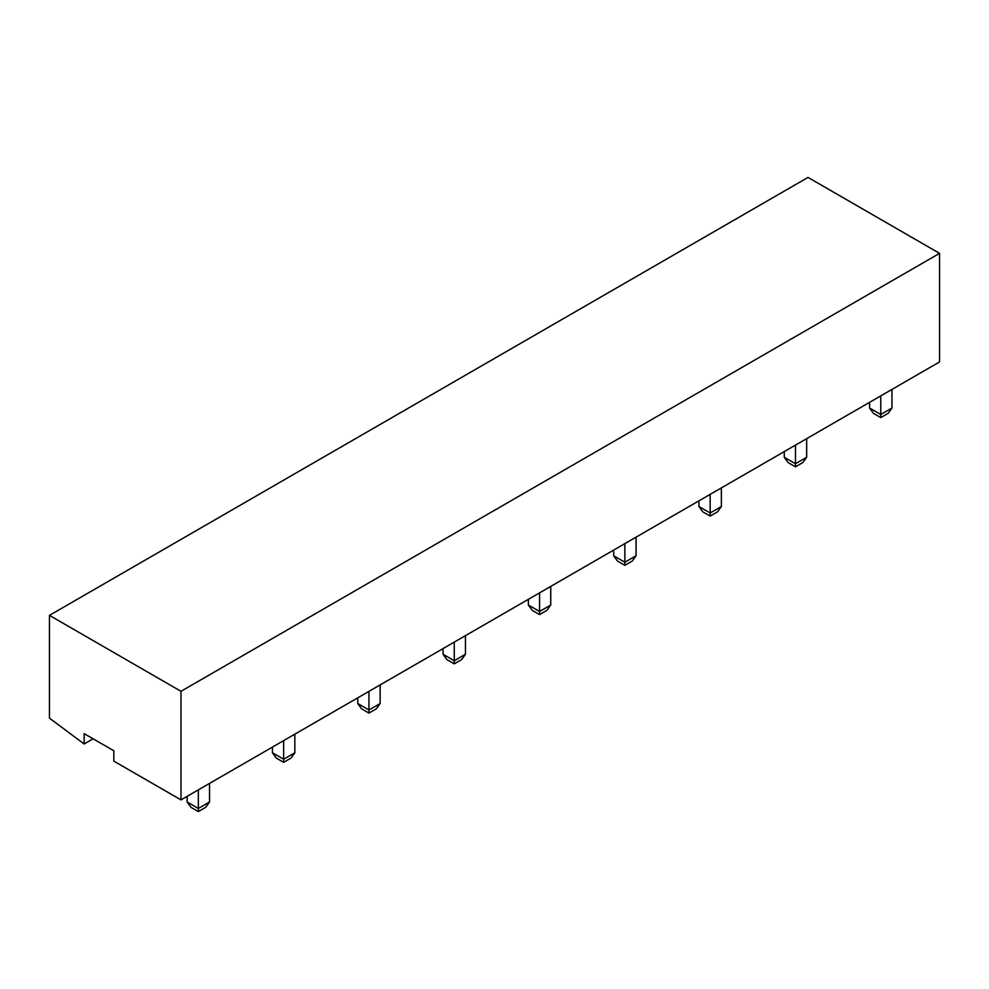 <?xml version="1.0" encoding="UTF-8"?>
<svg xmlns="http://www.w3.org/2000/svg" width="989" height="989" viewBox="0 0 989 989"><rect width="100%" height="100%" fill="white"/><g stroke="black" fill="none" stroke-linecap="round" stroke-linejoin="round"><path stroke-width="1.48" d="M84.152 743.988L49.45 718.125L49.45 615.368L808.013 177.414L939.55 253.357L939.55 361.937L180.987 799.891L113.822 761.11L113.822 750.775L84.152 733.64L84.152 743.988L93.114 738.808M49.45 615.368L180.987 691.311L939.55 253.357M180.987 799.891L180.987 691.311M880.779 395.872L880.779 414.49L869.578 408.024L869.578 402.338M891.967 408.024L888.171 413.328L880.779 417.593L880.779 414.49L891.967 408.024L891.967 389.406M880.779 417.593L873.386 413.328L869.578 408.024M795.477 445.124L795.477 463.73L784.277 457.277L784.277 451.59M806.665 457.277L802.858 462.568L795.477 466.833L795.477 463.73L806.665 457.277L806.665 438.659M795.477 466.833L788.085 462.568L784.277 457.277M710.164 494.376L710.164 512.982L698.976 506.529L698.976 500.83M721.364 506.529L717.557 511.82L710.164 516.085L710.164 512.982L721.364 506.529L721.364 487.911M710.164 516.085L702.783 511.82L698.976 506.529M624.863 543.616L624.863 562.234L613.674 555.769L613.674 550.082M636.063 555.769L632.255 561.072L624.863 565.337L624.863 562.234L636.063 555.769L636.063 537.163M624.863 565.337L617.47 561.072L613.674 555.769M539.561 592.868L539.561 611.486L528.361 605.021L528.361 599.334M550.749 605.021L546.942 610.324L539.561 614.589L539.561 611.486L550.749 605.021L550.749 586.403M539.561 614.589L532.169 610.324L528.361 605.021M454.26 642.121L454.26 660.739L443.06 654.273L443.06 648.586M465.448 654.273L461.64 659.576L454.26 663.842L454.26 660.739L465.448 654.273L465.448 635.655M454.26 663.842L446.867 659.576L443.06 654.273M368.946 691.373L368.946 709.991L357.758 703.525L357.758 697.838M380.147 703.525L376.339 708.829L368.946 713.094L368.946 709.991L380.147 703.525L380.147 684.907M368.946 713.094L361.566 708.829L357.758 703.525M283.645 740.625L283.645 759.231L272.445 752.777L272.445 747.091M294.846 752.777L291.038 758.069L283.645 762.334L283.645 759.231L294.846 752.777L294.846 734.159M283.645 762.334L276.252 758.069L272.445 752.777M198.344 789.877L198.344 808.483L187.144 802.017L187.144 796.33M209.532 802.017L205.724 807.321L198.344 811.586L198.344 808.483L209.532 802.017L209.532 783.412M198.344 811.586L190.951 807.321L187.144 802.017"/></g></svg>

